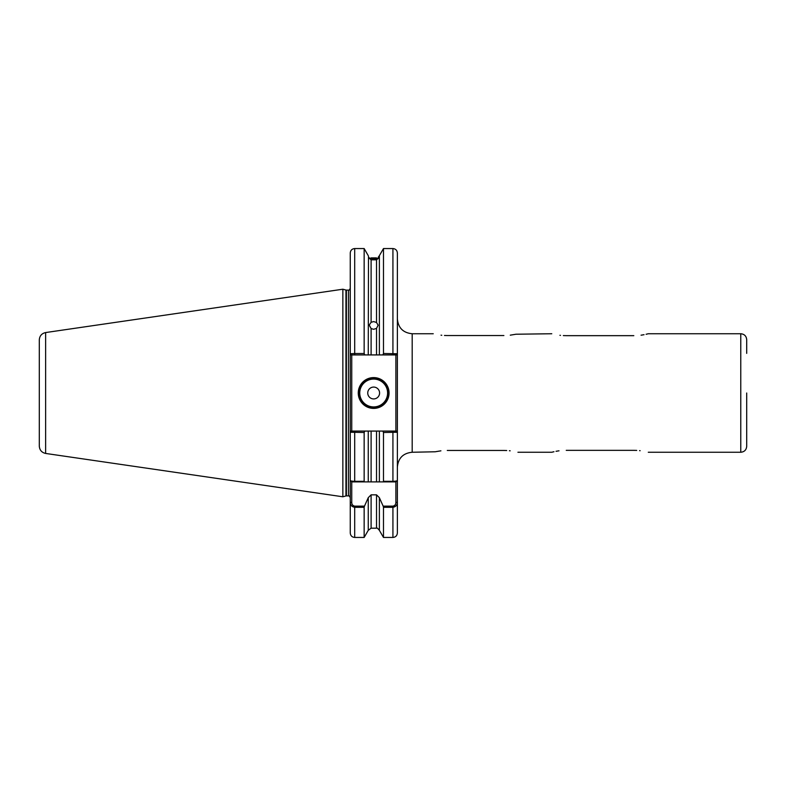 <?xml version="1.0" encoding="UTF-8"?>
<svg xmlns="http://www.w3.org/2000/svg" width="786" height="786" viewBox="0 0 786 786"><rect width="100%" height="100%" fill="white"/><g stroke="black" fill="none" stroke-linecap="round" stroke-linejoin="round"><path stroke-width="1.18" d="M373.664 257.916L376.523 257.887C379.589 256.59 379.589 256.59 376.523 257.887L371.11 257.887C367.642 256.157 367.642 256.157 371.11 257.887L371.11 258.574L368.487 257.562L371.11 259.832L371.11 322.289L369.224 325.07L371.11 328.577L371.11 354.928L368.261 354.928L368.487 256.226M371.11 322.289L373.664 321.592L376.523 322.486L376.523 259.802L378.852 258.014L376.523 258.594L376.523 257.887M378.223 257.297L379.373 255.676L379.373 354.928L376.523 354.928L376.523 328.381L373.664 329.295L371.11 328.577M371.11 258.574L376.523 258.594M376.523 259.802L371.11 259.832M389.07 393A15.406 15.406 0 0 1 373.664 408.406A15.406 15.406 0 0 1 358.259 393A15.406 15.406 0 0 1 373.664 377.594A15.406 15.406 0 0 1 389.07 393M358.848 393A14.816 14.816 0 0 0 373.664 407.816A14.816 14.816 0 0 0 388.481 393A14.816 14.816 0 0 0 373.664 378.184A14.816 14.816 0 0 0 358.848 393M367.74 393A5.924 5.924 0 0 0 373.664 398.924A5.924 5.924 0 0 0 379.589 393A5.924 5.924 0 0 0 373.664 387.076A5.924 5.924 0 0 0 367.74 393M648.293 452.255L740.776 452.255L740.776 333.745C744.371 334.089 746.346 336.064 746.7 339.67L746.7 353.366M45.637 453.443C41.717 452.559 39.605 450.113 39.3 446.114L39.3 339.886C39.605 335.887 41.717 333.441 45.637 332.557L45.637 453.443L342.853 496.781L342.853 289.219L345.948 290.044A1.778 1.778 0 0 0 346.4 290.103L348.483 290.103C348.788 290.614 349.377 290.014 350.261 288.324M364.154 481.317L364.478 481.887L351.745 481.887L351.745 502.362C351.755 504.455 352.747 505.712 354.702 506.125L364.478 506.125L368.261 497.676L368.261 530.324L364.154 537.447L364.154 507.304L354.702 507.304C351.774 506.754 350.291 505.103 350.261 502.362L350.261 480.403C350.291 480.914 351.774 481.219 354.702 481.317L364.154 481.317L364.154 432.497L350.261 432.261L350.261 480.403L350.261 253.004C350.527 250.302 352 248.818 354.702 248.553L354.702 353.504L364.154 353.504L364.154 248.553L354.702 248.553M346.4 290.103L346.4 495.897A1.778 1.778 0 0 0 345.948 495.956L342.853 496.781M346.4 495.897L348.483 495.897L348.483 290.103M633.811 335.661C652.498 333.569 652.498 333.569 633.811 335.661L566.254 335.661C547.567 333.569 547.567 333.569 566.254 335.661L563.346 335.583M559.927 335.288L560.487 335.357M641.052 335.18L641.808 335.072M641.936 335.052L644.039 334.698M646.102 334.276L648.293 333.745L740.776 333.745M503.885 335.553C522.022 333.578 522.022 333.578 503.885 335.553L447.293 335.553C429.166 333.578 429.166 333.578 447.293 335.553L444.473 335.475M441.025 335.18L441.781 335.268M510.271 335.17L515.567 334.296M515.862 334.227L551.772 333.745M376.523 328.381L378.115 325.178L376.523 322.486M371.11 354.928L376.523 354.928M559.013 450.82L558.266 450.928M558.129 450.948L556.036 451.302M553.963 451.724L551.772 452.255L517.935 452.255M566.254 450.339C547.567 452.431 547.567 452.431 566.254 450.339L633.811 450.339C652.498 452.431 652.498 452.431 633.811 450.339L636.719 450.417M640.138 450.712L639.588 450.643M440.917 450.83L435.621 451.704M435.326 451.773L412.188 452.255C403.189 453.139 398.247 458.071 397.372 467.071M447.293 450.447C429.166 452.422 429.166 452.422 447.293 450.447L503.885 450.447C522.022 452.422 522.022 452.422 503.885 450.447L506.715 450.525M510.163 450.82L509.397 450.732M392.921 506.125L392.921 507.304L383.48 507.304L383.155 506.125L392.921 506.125C394.886 505.703 395.869 504.455 395.889 502.362L395.889 481.887L379.373 481.887L379.373 431.072L396.527 431.072L397.372 432.261L397.372 532.996C397.107 535.698 395.623 537.182 392.921 537.447L392.921 507.304C395.859 506.754 397.343 505.103 397.372 502.362L395.889 502.362M392.921 537.447L383.48 537.447L383.48 507.304M364.478 506.125L364.154 507.304M368.261 497.676L371.11 494.846L376.523 494.846L379.373 497.676L383.155 506.125M376.523 494.846L376.523 528.182C376.72 527.544 377.663 528.261 379.373 530.324L379.373 497.676M354.702 506.125L354.702 537.447C352 537.182 350.527 535.698 350.261 532.996L350.261 502.362L351.745 502.362M364.154 353.504L364.822 354.928L368.261 354.928M379.373 354.928L382.811 354.928L383.48 353.504L383.48 248.553L379.373 255.676M383.48 353.504L397.372 353.739L397.372 432.261L383.48 432.497L382.811 431.072M350.261 432.261L351.106 431.072L368.261 431.072L368.261 481.887L364.478 481.887L383.155 481.887L383.48 481.317L383.48 432.497M383.48 481.317L392.921 481.317C395.859 481.219 397.333 480.914 397.372 480.403L395.889 481.887M397.372 353.739L397.372 253.004L397.372 353.739L396.527 354.928L382.811 354.928M350.261 353.739L354.702 353.504L354.702 354.928L351.106 354.928L350.261 353.739M364.822 431.072L364.154 432.497M379.373 481.887L376.523 481.887L376.523 431.072L371.11 431.072L371.11 481.887M350.261 480.403L351.745 481.887M376.523 431.072L379.373 431.072L376.523 431.072M368.261 431.072L371.11 431.072M746.7 393L746.7 446.33C746.346 449.936 744.371 451.911 740.776 452.255M395.889 431.072L395.889 354.928M351.745 354.928L351.745 431.072M364.822 354.928L354.702 354.928M359.742 393A13.922 13.922 0 0 0 373.664 406.922A13.922 13.922 0 0 0 387.596 393A13.922 13.922 0 0 0 373.664 379.078A13.922 13.922 0 0 0 359.742 393M433.243 333.745L412.188 333.745L412.188 452.255M345.948 495.956L345.948 290.044M371.11 494.846L371.11 528.182L376.523 528.182M354.702 431.072L354.702 481.887M392.921 481.887L392.921 431.072M392.921 354.928L392.921 248.553C395.623 248.818 397.107 250.302 397.372 253.004M348.483 495.897C348.788 495.386 349.377 495.986 350.261 497.676M45.637 332.557L342.853 289.219M364.154 537.447L354.702 537.447M379.373 530.324L383.48 537.447M368.261 530.324L371.11 528.182M368.261 255.676L364.154 248.553M392.921 248.553L383.48 248.553M412.188 333.745C403.189 332.861 398.247 327.929 397.372 318.929"/></g></svg>
